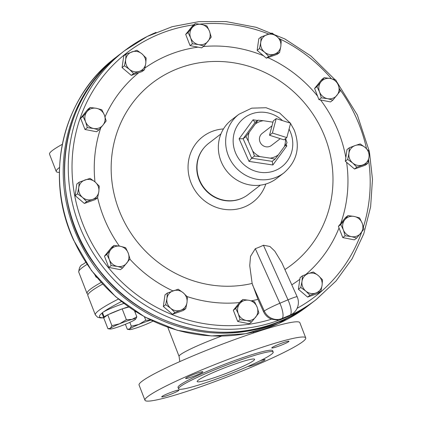 <?xml version="1.0" encoding="UTF-8"?>
<svg xmlns="http://www.w3.org/2000/svg" width="422" height="422" viewBox="0 0 422 422"><rect width="100%" height="100%" fill="white"/><g stroke="black" fill="none" stroke-linecap="round" stroke-linejoin="round"><path stroke-width="0.63" d="M185.933 378.07A9.237 0.86 158.8 0 0 185.627 378.465A9.237 0.86 158.8 0 0 193.229 376.429A9.237 0.86 158.8 0 0 202.544 372.183A9.237 0.86 158.8 0 0 202.85 371.787A9.237 0.86 158.8 0 0 195.249 373.823A9.237 0.86 158.8 0 0 185.933 378.07M162.032 396.458A9.237 0.86 158.8 0 0 161.721 396.854A9.237 0.86 158.8 0 0 169.327 394.818A9.237 0.86 158.8 0 0 178.638 390.572A9.237 0.86 158.8 0 0 178.949 390.176A9.237 0.86 158.8 0 0 171.343 392.212A9.237 0.86 158.8 0 0 162.032 396.458M247.988 366.423A9.237 0.86 158.8 0 0 256.096 364.059A9.237 0.86 158.8 0 0 264.763 360.056A9.237 0.86 158.8 0 0 265.074 359.655A9.237 0.86 158.8 0 0 260.268 360.71M272.058 347.554A9.237 0.86 158.8 0 0 271.747 347.95A9.237 0.86 158.8 0 0 279.353 345.913A9.237 0.86 158.8 0 0 288.664 341.667A9.237 0.86 158.8 0 0 288.975 341.271A9.237 0.86 158.8 0 0 281.368 343.308A9.237 0.86 158.8 0 0 272.058 347.554M253.564 360.625A30.79 2.864 -21.2 0 1 222.521 374.778A30.79 2.864 -21.2 0 1 197.174 381.567A30.79 2.864 -21.2 0 1 198.198 380.243A30.79 2.864 -21.2 0 1 229.241 366.09A30.79 2.864 -21.2 0 1 254.587 359.301A30.79 2.864 -21.2 0 1 253.564 360.625M105.69 316.352L107.715 314.796L111.914 325.631L110.364 328.316L107.921 328.701L103.722 317.871L105.69 316.352L104.139 316.906L102.472 312.607A15.582 1.451 -21.2 0 1 103.664 311.826A15.582 1.451 -21.2 0 1 118.424 305.343A15.582 1.451 -21.2 0 1 123.878 303.45M107.715 314.796L108.501 314.474A15.582 1.451 -21.2 0 1 120.091 309.642A15.582 1.451 -21.2 0 1 121.372 309.173L122.739 308.693A15.582 1.451 -21.2 0 1 128.51 306.857M102.008 313.303A15.582 1.451 -21.2 0 1 101.982 313.256A15.582 1.451 -21.2 0 1 101.971 313.198L103.638 317.497A15.582 1.451 -21.2 0 0 103.648 317.555A15.582 1.451 -21.2 0 0 103.939 317.703A98.41 9.157 158.8 0 1 102.504 312.697M134.956 311.974A15.582 1.451 -21.2 0 1 135.71 311.673M180.263 386.599A50.745 4.721 -21.2 0 1 231.425 363.279A50.745 4.721 -21.2 0 1 273.192 352.085A50.745 4.721 -21.2 0 1 271.499 354.269A50.745 4.721 -21.2 0 1 220.337 377.59A50.745 4.721 -21.2 0 1 178.569 388.783A50.745 4.721 -21.2 0 1 180.263 386.599M178.569 388.783L178.037 387.412A50.745 4.721 -21.2 0 1 179.73 385.228A50.745 4.721 -21.2 0 1 230.892 361.907A50.745 4.721 -21.2 0 1 272.659 350.714L273.192 352.085M147.842 396.527A86.22 8.023 -21.2 0 1 234.764 356.906A86.22 8.023 -21.2 0 1 305.734 337.885A86.22 8.023 -21.2 0 1 302.854 341.598A86.22 8.023 -21.2 0 1 215.932 381.219A86.22 8.023 -21.2 0 1 144.962 400.241A86.22 8.023 -21.2 0 1 147.842 396.527M305.734 337.885L299.836 322.677A86.22 8.023 158.8 0 0 228.866 341.699A86.22 8.023 158.8 0 0 141.945 381.319A86.22 8.023 158.8 0 0 139.065 385.033L144.962 400.241M103.722 317.877L100.468 317.924L97.63 317.27L95.351 314.912L87.86 295.59A101.618 9.458 -21.2 0 1 91.252 291.212A101.618 9.458 -21.2 0 1 102.657 284.09M77.516 193.835L82.522 197.422L86.721 201.632L92.56 199.395A10.471 9.938 52.4 0 0 96.759 196.425A10.471 9.938 52.4 0 0 98.827 191.646L99.254 186.134L95.055 181.929L90.05 178.342L79.183 182.193L76.82 184.008L75.158 195.655L84.358 203.446L95.23 199.595L97.587 197.781L98.827 191.646A10.471 9.938 52.4 0 0 95.055 181.929A10.471 9.938 52.4 0 0 85.022 179.957A10.471 9.938 52.4 0 0 78.756 187.706L77.516 193.835L75.158 195.655M235.703 308.435L238.282 313.736L240.055 319.66L246.253 320.488A10.471 9.938 52.4 0 0 255.663 317.149A10.471 9.938 52.4 0 0 257.103 307.068A10.471 9.938 52.4 0 0 253.96 302.653A10.471 9.938 52.4 0 0 249.133 300.316L242.94 299.493L240.582 301.303L233.34 310.254L237.691 321.474L249.281 323.753L251.644 321.933L258.876 312.987L257.103 307.068L254.524 301.767L249.133 300.316A10.471 9.938 52.4 0 0 239.722 303.655L235.703 308.435L233.34 310.254M203.995 46.051L211.232 37.104L209.46 31.181L206.88 25.884L201.489 24.434L195.291 23.606L188.059 32.552L190.638 37.853A10.471 9.938 52.4 0 0 193.782 42.263A10.471 9.938 52.4 0 0 198.609 44.6L203.995 46.051L201.642 47.865L198.002 47.153A130.999 124.342 52.4 0 0 144.894 68.047M192.411 43.772L198.609 44.6A10.471 9.938 52.4 0 0 208.02 41.266A10.471 9.938 52.4 0 0 209.46 31.181A10.471 9.938 52.4 0 0 201.489 24.434A10.471 9.938 52.4 0 0 192.079 27.768A10.471 9.938 52.4 0 0 190.638 37.853L192.411 43.772L190.048 45.592L198.002 47.153M347.681 159.405L352.686 162.992L356.885 167.202L367.752 163.351L368.986 157.216L369.419 151.704L365.22 147.5L360.214 143.913L355.182 145.527A10.471 9.938 52.4 0 0 350.983 148.497A10.471 9.938 52.4 0 0 348.92 153.276L347.681 159.405L345.323 161.22L345.845 157.57A130.999 124.342 52.4 0 0 320.572 99.972L318.948 99.65L317.576 96.132A130.999 124.342 52.4 0 0 267.88 57.619L266.356 58.157L263.465 55.715A130.999 124.342 52.4 0 0 203.357 46.541M349.347 147.763L348.92 153.276A10.471 9.938 52.4 0 0 352.686 162.992A10.471 9.938 52.4 0 0 362.725 164.965A10.471 9.938 52.4 0 0 368.986 157.216A10.471 9.938 52.4 0 0 365.22 147.5A10.471 9.938 52.4 0 0 355.182 145.527L349.347 147.763L346.984 149.578L345.845 157.57M165.688 304.689L170.694 308.276L174.893 312.486L180.732 310.249A10.471 9.938 52.4 0 0 186.999 302.5A10.471 9.938 52.4 0 0 186.371 297.193A10.471 9.938 52.4 0 0 183.227 292.784L178.221 289.197L167.355 293.047L164.991 294.862L163.33 306.509L172.529 314.3L183.401 310.45L185.759 308.635L186.999 302.5L187.426 296.988L183.227 292.784A10.471 9.938 52.4 0 0 173.194 290.811A10.471 9.938 52.4 0 0 166.927 298.56L165.688 304.689L163.33 306.509M268.714 56.348L279.58 52.497L280.815 46.362L281.247 40.85L277.048 36.645L272.042 33.058L261.176 36.909L260.749 42.422A10.471 9.938 52.4 0 0 261.371 47.728A10.471 9.938 52.4 0 0 264.515 52.138L268.714 56.348L266.356 58.157M259.509 48.551L264.515 52.138A10.471 9.938 52.4 0 0 274.553 54.111A10.471 9.938 52.4 0 0 280.815 46.362A10.471 9.938 52.4 0 0 277.048 36.645A10.471 9.938 52.4 0 0 267.01 34.673A10.471 9.938 52.4 0 0 260.749 42.422L259.509 48.551L257.146 50.371L263.465 55.715M300.77 287.477L305.776 291.059L309.975 295.268L315.814 293.032A10.471 9.938 52.4 0 0 322.081 285.283A10.471 9.938 52.4 0 0 318.309 275.566A10.471 9.938 52.4 0 0 313.483 273.229A10.471 9.938 52.4 0 0 308.276 273.593L302.437 275.83L300.079 277.644L298.412 289.292L307.612 297.088L318.483 293.237L320.841 291.417L322.081 285.283L322.508 279.775L318.309 275.566L313.303 271.979L308.276 273.593A10.471 9.938 52.4 0 0 302.01 281.342L300.77 287.477L298.412 289.292M144.498 69.709L145.732 63.58L146.165 58.067L141.966 53.858L136.96 50.271L126.094 54.121L125.666 59.634L124.427 65.769L129.433 69.356A10.471 9.938 52.4 0 0 134.259 71.687A10.471 9.938 52.4 0 0 139.471 71.323L144.498 69.709L142.14 71.524L138.727 72.737A130.999 124.342 52.4 0 0 105.031 116.857M133.632 73.56L139.471 71.323A10.471 9.938 52.4 0 0 145.732 63.58A10.471 9.938 52.4 0 0 141.966 53.858A10.471 9.938 52.4 0 0 131.928 51.885A10.471 9.938 52.4 0 0 125.666 59.634A10.471 9.938 52.4 0 0 129.433 69.356L133.632 73.56L131.268 75.38L138.727 72.737M82.986 116.43L85.566 121.731L87.338 127.655L93.536 128.483A10.471 9.938 52.4 0 0 98.748 128.114A10.471 9.938 52.4 0 0 102.947 125.144L106.159 120.982L104.387 115.064L101.807 109.762L96.416 108.312L90.218 107.483L87.855 109.303L80.623 118.25L84.975 129.47L96.564 131.748L98.922 129.929L102.947 125.144A10.471 9.938 52.4 0 0 104.387 115.064A10.471 9.938 52.4 0 0 96.416 108.312A10.471 9.938 52.4 0 0 87.006 111.651L82.986 116.43L80.623 118.25M106.808 254.376L109.388 259.672L111.16 265.596L117.358 266.424A10.471 9.938 52.4 0 0 126.769 263.091A10.471 9.938 52.4 0 0 128.837 258.311A10.471 9.938 52.4 0 0 128.209 253.005L125.629 247.703L120.238 246.253L114.04 245.43L111.682 247.245L104.445 256.191L108.797 267.411L120.386 269.69L122.749 267.87L129.981 258.929L128.209 253.005A10.471 9.938 52.4 0 0 120.238 246.253A10.471 9.938 52.4 0 0 110.828 249.592L106.808 254.376L104.445 256.191M321.306 97.835L327.504 98.664L332.895 100.114L340.127 91.168L338.354 85.244L335.775 79.943L330.384 78.497L324.186 77.669L320.973 81.831A10.471 9.938 52.4 0 0 318.911 86.61A10.471 9.938 52.4 0 0 319.533 91.917L321.306 97.835L318.948 99.65M316.954 86.615L319.533 91.917A10.471 9.938 52.4 0 0 327.504 98.664A10.471 9.938 52.4 0 0 336.914 95.33A10.471 9.938 52.4 0 0 338.354 85.244A10.471 9.938 52.4 0 0 330.384 78.497A10.471 9.938 52.4 0 0 320.973 81.831L316.954 86.615L314.59 88.43L317.576 96.132M340.776 224.557L343.355 229.858L345.127 235.777L351.326 236.605L356.717 238.055L363.949 229.109L362.176 223.185L359.597 217.889L354.211 216.439A10.471 9.938 52.4 0 0 348.999 216.802A10.471 9.938 52.4 0 0 344.795 219.772L340.776 224.557L338.418 226.371L340.686 223.565A130.999 124.342 52.4 0 0 346.615 162.322L345.323 161.22M348.013 215.61L344.795 219.772A10.471 9.938 52.4 0 0 343.355 229.858A10.471 9.938 52.4 0 0 351.326 236.605A10.471 9.938 52.4 0 0 360.736 233.271A10.471 9.938 52.4 0 0 362.176 223.185A10.471 9.938 52.4 0 0 354.211 216.439L348.013 215.61L345.65 217.43L340.686 223.565M220.954 133.911L208.6 143.417A32.33 30.69 52.4 0 0 199.938 180.991A32.33 30.69 52.4 0 0 248.025 194.669L260.379 185.163M272 125.84L262.162 133.41A7.601 7.216 52.4 0 0 259.599 140.637A7.601 7.216 52.4 0 0 264.926 146.55A7.601 7.216 52.4 0 0 271.436 145.463L280.277 138.664M231.594 119.901A36.951 35.073 52.4 0 0 221.545 162.496A36.951 35.073 52.4 0 0 276.658 178.474L283.953 172.856A36.951 35.073 -127.6 0 1 228.845 156.884A36.951 35.073 -127.6 0 1 238.894 114.283L231.594 119.901M204.058 147.763A32.241 30.6 52.4 0 0 199.664 181.228A32.241 30.6 52.4 0 0 242.661 197.944M284.913 269.563A114.541 108.718 52.4 0 0 322.593 131.527A114.541 108.718 52.4 0 0 175.193 69.704A114.541 108.718 52.4 0 0 121.547 216.159A114.541 108.718 52.4 0 0 252.145 283.442L249.745 265.675L250.515 256.37L255.305 248.674A83.303 79.067 52.4 0 0 263.433 245.251L269.885 246.459L274.806 251.148L281.88 262.832L297.172 296.798A13.847 1.055 -24.2 0 0 287.999 299.826L279.87 303.249A13.847 4.231 67.2 0 1 282.086 318.494L280.546 319.676A13.847 13.14 -127.6 0 1 278.778 320.272L271.499 319.185A13.847 13.14 -127.6 0 1 263.497 311.61L257.974 299.33L252.145 283.442M223.47 128.942A41.219 39.125 52.4 0 0 191.783 184.546A41.219 39.125 52.4 0 0 230.254 209.766A41.219 39.125 52.4 0 0 265.834 184.008M62.308 144.313A86.22 8.023 158.8 0 0 52.407 150.475A86.22 8.023 158.8 0 0 49.527 154.188L56.231 171.48A86.22 8.023 -21.2 0 1 59.112 167.761A86.22 8.023 -21.2 0 1 59.507 167.46M88.108 294.308A101.618 9.458 -21.2 0 1 87.059 293.533A101.618 9.458 -21.2 0 1 90.45 289.154A101.618 9.458 -21.2 0 1 101.148 282.429M102.609 312.955L101.971 313.198M59.37 172.361A86.22 8.023 -21.2 0 1 56.231 171.48M345.127 235.777L342.764 237.597L338.418 226.371M126.094 54.121L123.73 55.941L122.069 67.583L131.268 75.38M195.291 23.606L192.928 25.425L185.696 34.367L190.048 45.592M261.176 36.909L258.813 38.724L257.146 50.371M279.58 52.497L277.217 54.311L267.88 57.619M324.186 77.669L321.828 79.484L314.59 88.43M332.895 100.114L330.531 101.929L320.572 99.972M356.885 167.202L354.522 169.016L365.389 165.166L367.752 163.351M354.522 169.016L346.615 162.322M342.764 237.597L354.353 239.87L356.717 238.055M288.674 316.252L290.215 315.07A13.847 13.14 52.4 0 0 292.989 313.456L290.331 315.408A13.847 13.14 -127.6 0 1 288.674 316.252L280.546 319.676M272.965 122.164L263.354 120.724A19.243 18.262 52.4 0 0 255.278 124.026L249.217 132.292A19.243 18.262 52.4 0 0 248.358 141.18L252.662 151.002A19.243 18.262 52.4 0 0 259.878 156.594L270.244 158.15A19.243 18.262 52.4 0 0 278.32 154.848L284.381 146.582A19.243 18.262 52.4 0 0 285.362 138.732M255.278 124.026L257.958 120.191L255.157 122.348L243.135 138.738L239.11 138.812L253.052 119.795L254.951 122.396M257.958 120.191L263.354 120.724M248.358 141.18L245.936 136.586L243.135 138.738L251.681 158.213L249.017 161.404L239.11 138.812M245.936 136.586L249.217 132.292M259.878 156.594L254.477 156.061L251.681 158.213L272.179 161.357M254.477 156.061L252.662 151.002M278.32 154.848L275.038 159.141L272.237 161.299L272.87 164.981L249.017 161.404M275.038 159.141L270.244 158.15M285.573 138.569L287.06 142.752L284.381 146.582M286.042 144.213L286.812 145.965L285.082 145.585M276.204 118.624L272.406 133.025L286.828 137.604L290.621 123.203L276.204 118.624L273.314 120.85L269.521 135.251L283.937 139.824L286.828 137.604M272.406 133.025L269.521 135.251M114.04 245.43L110.828 249.592A10.471 9.938 52.4 0 0 109.388 259.672A10.471 9.938 52.4 0 0 117.358 266.424L122.749 267.87M111.16 265.596L108.797 267.411M87.338 127.655L84.975 129.47M90.218 107.483L87.006 111.651A10.471 9.938 52.4 0 0 85.566 121.731A10.471 9.938 52.4 0 0 93.536 128.483L98.922 129.929M124.427 65.769L122.069 67.583M302.437 275.83L302.01 281.342A10.471 9.938 52.4 0 0 305.776 291.059A10.471 9.938 52.4 0 0 315.814 293.032L320.841 291.417M309.975 295.268L307.612 297.088M167.355 293.047L166.927 298.56A10.471 9.938 52.4 0 0 170.694 308.276A10.471 9.938 52.4 0 0 180.732 310.249L185.759 308.635M174.893 312.486L172.529 314.3M188.059 32.552L185.696 34.367M242.94 299.493L239.722 303.655A10.471 9.938 52.4 0 0 238.282 313.736A10.471 9.938 52.4 0 0 246.253 320.488L251.644 321.933M240.055 319.66L237.691 321.474M86.721 201.632L84.358 203.446M79.183 182.193L78.756 187.706A10.471 9.938 52.4 0 0 82.522 197.422A10.471 9.938 52.4 0 0 92.56 199.395L97.587 197.781M96.838 277.423L96.105 277.18L94.992 275.144M96.105 277.18L96.432 276.927M125.387 324.27L127.328 329.281L129.77 328.896L131.321 326.211L129.834 322.371M152.938 321.142A13.857 1.287 -21.2 0 1 145.463 324.576A13.857 1.287 -21.2 0 1 133.004 328.991A13.857 1.287 -21.2 0 1 129.554 329.619L127.328 329.281M144.435 316.811L145.775 320.261L138.991 324.386L131.321 326.211M135.014 312.127L135.868 311.774M150.823 320.124L145.775 320.261M129.554 329.619A13.857 1.287 -21.2 0 1 129.77 328.896A13.857 1.287 158.8 0 1 138.991 324.386A13.857 1.287 -21.2 0 1 150.854 320.14M134.555 310.94L136.828 316.806L132.044 319.391A13.857 1.287 -21.2 0 1 135.647 319.153A13.857 1.287 -21.2 0 1 135.277 319.486A13.857 1.287 -21.2 0 1 126.057 323.996A13.857 1.287 -21.2 0 1 113.597 328.411A13.857 1.287 -21.2 0 1 110.147 329.044L107.921 328.701M122.164 308.851L126.368 319.681L119.59 323.806L111.914 325.631M108.501 314.474L121.372 309.173M122.739 308.693L128.763 307.031M110.147 329.044A13.857 1.287 -21.2 0 1 110.364 328.316A13.857 1.287 -21.2 0 1 119.59 323.806A13.857 1.287 158.8 0 1 132.044 319.391L126.368 319.681M135.678 319.106L136.828 316.806M104.761 317.07L103.638 317.497M104.139 316.906A15.582 1.451 -21.2 0 1 107.494 314.965M95.351 314.912A101.618 9.458 -21.2 0 1 98.743 310.534A101.618 9.458 -21.2 0 1 118.387 299.071M179.835 361.58L179.07 356.363A38.55 3.587 -21.2 0 1 180.358 354.702A38.55 3.587 -21.2 0 1 221.603 336.112M73.702 239.97A157.042 149.061 -127.6 0 1 115.776 57.482C62.166 97.218 43.841 176.771 73.597 240.097L91.59 270.724L115.723 296.798L144.767 316.991L177.235 330.268L211.464 335.944L245.709 333.723L278.203 323.711L307.285 306.425A157.042 149.061 -127.6 0 1 73.702 239.97M311.642 303.07L311.035 303.539A157.042 149.061 -127.6 0 1 77.453 237.09A157.042 149.061 -127.6 0 1 119.526 54.596L115.776 57.482M289.059 129.127A30.79 29.229 -127.6 0 1 290.109 131.295A30.79 29.229 -127.6 0 1 275.292 170.499A30.79 29.229 -127.6 0 1 235.808 153.481A30.79 29.229 -127.6 0 1 245.156 117.269A30.79 29.229 -127.6 0 1 282.561 120.645M280.772 320.92A157.042 149.061 52.4 0 0 312.254 302.606C302.542 310.07 292.024 316.183 280.704 320.957C218.675 348.414 137.968 324.66 96.538 266.878C45.56 201.563 57.002 100.083 120.739 53.663A157.042 149.061 52.4 0 0 87.549 253.147A157.042 149.061 52.4 0 0 280.772 320.92M290.331 315.408A157.042 149.061 52.4 0 0 316.094 299.652L336.044 280.983L352.117 258.781L363.775 233.777L370.632 206.817L372.473 179.345L369.419 151.741M87.09 264.362A101.618 9.458 158.8 0 0 82.142 267.727A101.618 9.458 158.8 0 0 78.75 272.106C79.025 267.696 80.449 265.095 83.034 264.304L85.766 262.357M121.452 301.561A98.41 9.157 158.8 0 0 103.664 311.826M100.784 127.755A130.999 124.342 52.4 0 0 94.971 181.856M305.802 274.506A130.999 124.342 52.4 0 0 339.024 227.954M291.781 284.824A130.999 124.342 52.4 0 0 299.842 279.285M251.38 300.828A130.999 124.342 52.4 0 0 257.974 299.33M187.025 296.529A130.999 124.342 52.4 0 0 239.559 302.569M129.844 259.113A130.999 124.342 52.4 0 0 172.92 290.906M97.614 197.67A130.999 124.342 52.4 0 0 119.368 246.095M297.109 308.297A153.961 146.139 52.4 0 0 361.654 232.126M363.4 226.909A153.961 146.139 52.4 0 0 368.554 159.764M366.512 148.649A153.961 146.139 52.4 0 0 339.599 89.042M331.434 78.714A153.961 146.139 52.4 0 0 279.084 38.518M268.819 34.05A153.961 146.139 52.4 0 0 199.817 24.138M193.666 24.856A153.961 146.139 52.4 0 0 77.215 206.754A153.961 146.139 52.4 0 0 271.499 319.185M156.061 32.394A157.042 149.061 52.4 0 0 124.585 50.709A157.042 149.061 52.4 0 0 89.728 247.355A157.042 149.061 52.4 0 0 278.778 320.272M263.497 311.61L264.267 311.019A13.847 13.14 52.4 0 0 282.086 318.494L290.215 315.07A13.847 4.231 -112.8 0 0 287.999 299.826L263.433 245.251M255.305 248.674L279.87 303.249A13.847 1.055 -24.2 0 0 264.267 311.019L252.625 285.161M286.812 145.965L272.87 164.981M253.052 119.795L257.584 120.476M101.982 313.256L103.648 317.555M120.133 54.132L119.526 54.596M283.953 172.856C297.109 161.273 300.527 146.988 294.213 130.008L290.552 123.472M290.289 123.097L279.628 112.99L266.06 107.721L251.712 108.164L238.894 114.283M312.254 302.606L316.094 299.652M78.75 272.106L87.059 293.533M369.408 151.693L357.35 115.032L336.925 82.042M335.015 79.695L310.956 56.005L284.855 38.94L256.17 27.309L226.05 21.58L198.809 21.659L172.255 26.67L147.246 36.456L124.585 50.709L120.739 53.663M292.989 313.456A13.847 13.847 0 0 0 297.172 296.798M311.035 303.539L307.285 306.425M179.07 356.363L167.782 327.256M253.912 332.852L253.216 332.14"/></g></svg>
